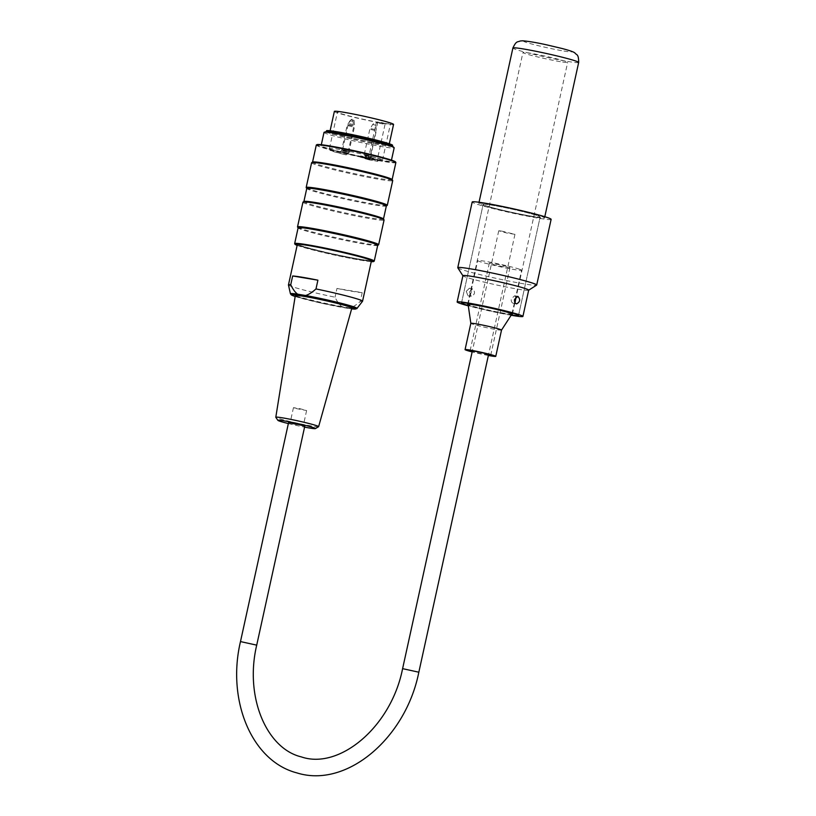 <?xml version="1.0" encoding="UTF-8"?>
<svg xmlns="http://www.w3.org/2000/svg" width="816" height="816" viewBox="0 0 816 816"><rect width="100%" height="100%" fill="white"/><g stroke="black" fill="none" stroke-linecap="round" stroke-linejoin="round"><path stroke-width="0.61" stroke-dasharray="4.08 3.06" d="M324.013 132.396A35.914 1.948 -167.6 0 0 358.673 142.004A35.914 1.948 -167.6 0 0 394.179 147.808M332.551 146.737A35.914 1.948 -167.6 0 0 321.096 145.687A35.914 1.948 -167.6 0 0 355.756 155.295A35.914 1.948 -167.6 0 0 391.262 161.089A35.914 1.948 -167.6 0 0 370.546 154.714A35.914 1.948 -167.6 0 0 332.551 146.737M392.608 145.319A33.854 1.836 12.4 0 1 359.142 139.862A33.854 1.836 12.4 0 1 326.482 130.805M339.609 132.457A30.304 1.642 -167.6 0 0 329.939 131.57A30.304 1.642 -167.6 0 0 347.412 136.945A30.304 1.642 -167.6 0 0 379.471 143.677A30.304 1.642 -167.6 0 0 389.14 144.565A30.304 1.642 -167.6 0 0 371.668 139.179A30.304 1.642 -167.6 0 0 339.609 132.457M378.553 244.831A41.524 2.254 12.4 0 1 337.6 238.017A41.524 2.254 12.4 0 1 297.554 227.042M302.95 202.174A41.524 2.254 -167.6 0 0 343.026 213.282A41.524 2.254 -167.6 0 0 384.071 219.983M387.202 205.418A41.524 2.254 12.4 0 1 346.249 198.614A41.524 2.254 12.4 0 1 306.204 187.639M311.6 162.761A41.524 2.254 -167.6 0 0 351.676 173.879A41.524 2.254 -167.6 0 0 392.72 180.571M395.495 161.905A40.29 2.193 12.4 0 1 355.705 155.53A40.29 2.193 12.4 0 1 316.904 144.646M297.136 245.371A40.29 2.193 -167.6 0 0 360.856 260.243A40.29 2.193 -167.6 0 0 371.249 261.64M371.3 261.385A38.944 2.122 12.4 0 1 359.968 259.998A38.944 2.122 12.4 0 1 297.197 245.116M374.156 261.191A40.739 2.213 12.4 0 1 361.243 259.886A40.739 2.213 12.4 0 1 319.148 251.093A40.739 2.213 12.4 0 1 294.688 243.739M377.706 245.32A40.739 2.213 12.4 0 1 377.624 245.422A40.739 2.213 12.4 0 1 337.436 238.741A40.739 2.213 12.4 0 1 298.146 227.98A40.739 2.213 12.4 0 1 298.115 227.848M316.282 145.095A40.739 2.213 -167.6 0 0 355.603 155.989A40.739 2.213 -167.6 0 0 395.872 162.568M392.088 179.51A40.739 2.213 12.4 0 1 392.129 179.642A40.739 2.213 12.4 0 1 351.859 173.063A40.739 2.213 12.4 0 1 312.538 162.17A40.739 2.213 12.4 0 1 312.62 162.058M386.356 205.918A40.739 2.213 12.4 0 1 386.274 206.02A40.739 2.213 12.4 0 1 346.086 199.339A40.739 2.213 12.4 0 1 306.806 188.567A40.739 2.213 12.4 0 1 306.765 188.435M383.438 218.923A40.739 2.213 12.4 0 1 383.469 219.045A40.739 2.213 12.4 0 1 343.199 212.476A40.739 2.213 12.4 0 1 303.889 201.572A40.739 2.213 12.4 0 1 303.97 201.47M392.302 145.993A33.854 1.836 12.4 0 1 392.414 146.197A33.854 1.836 12.4 0 1 358.958 140.74A33.854 1.836 12.4 0 1 326.288 131.682A33.854 1.836 12.4 0 1 326.471 131.539M371.494 260.528A38.27 2.081 12.4 0 1 359.672 259.213A38.27 2.081 12.4 0 1 321.484 251.277A38.27 2.081 12.4 0 1 297.381 244.259M297.279 244.188A38.27 2.081 12.4 0 1 297.197 243.821A38.27 2.081 12.4 0 1 334.948 250.094A38.27 2.081 12.4 0 1 371.851 260.212A38.27 2.081 12.4 0 1 371.617 260.508M296.157 408.561L306.612 410.55L300.115 408.745L293.454 407.653L296.157 408.561M292.801 423.881L303.246 425.87L296.749 424.065L290.088 422.984L292.801 423.881M288.354 423.565A19.227 1.04 -167.6 0 0 304.582 427.125M318.577 426.707A21.92 1.193 12.4 0 1 306.255 425.034A21.92 1.193 12.4 0 1 284.611 420.179A21.92 1.193 12.4 0 1 275.828 417.323M295.3 295.616A28.958 1.571 -167.6 0 0 323.248 303.358A28.958 1.571 -167.6 0 0 351.869 308.04M362.539 301.247A37.934 2.06 12.4 0 1 360.274 301.41C356.245 305.031 352.767 307.214 349.85 307.958L341.955 306.643C339.558 305.011 337.253 301.859 335.039 297.197A37.934 2.06 12.4 0 1 288.456 284.988M336.957 288.436A37.934 2.06 -167.6 0 0 362.202 292.648L336.957 288.436L335.039 297.197M362.202 292.648L360.274 301.41M344.026 256.255A37.934 2.06 -167.6 0 0 359.448 259.151A37.934 2.06 -167.6 0 0 371.555 260.263A37.934 2.06 -167.6 0 0 334.937 250.114A37.934 2.06 -167.6 0 0 297.442 243.994A37.934 2.06 -167.6 0 0 344.026 256.255M366.221 157.621L369.76 158.314L366.221 157.621L366.027 158.498L363.426 157.876L369.566 159.181L366.027 158.498M361.325 156.488L367.21 157.763L361.325 156.488L361.131 157.366L367.016 158.63L361.131 157.366M368.873 158.059L368.679 158.936M369.76 158.314L369.566 159.181M366.129 157.702L365.935 158.579M363.62 156.998L363.426 157.876M364.589 157.162L364.405 158.039M366.241 157.6L366.047 158.477M367.21 157.763L367.016 158.63M364.609 157.141L364.426 158.018M363.191 156.907L362.998 157.774M365.935 157.672L365.741 158.549M364.956 157.508L364.772 158.386M364.701 157.049L364.507 157.927M368.618 159.212L360.356 157.192L368.618 159.212M365.323 154.663L370.79 155.999L365.323 154.663M342.628 150.878L348.095 152.215L342.628 150.878M343.638 149.858L349.105 151.195L343.638 149.858M377.584 123.114L378.532 122.369A27.163 1.479 12.4 0 1 351.227 116.464A27.163 1.479 12.4 0 1 337.436 112.098A27.163 1.479 12.4 0 1 364.283 116.484A27.163 1.479 12.4 0 1 390.497 123.746A27.163 1.479 12.4 0 1 384.683 123.4L385.04 124.358L376.298 122.635L377.584 123.114L369.791 158.579A27.163 1.479 12.4 0 1 369.107 158.447A27.163 1.479 12.4 0 1 345.505 153.357A27.163 1.479 12.4 0 1 330.735 149.206A27.163 1.479 12.4 0 1 329.45 148.441A27.163 1.479 12.4 0 1 366.466 155.173A27.163 1.479 12.4 0 1 381.225 159.324A27.163 1.479 12.4 0 1 382.51 160.089A27.163 1.479 12.4 0 1 377.716 159.885A27.163 1.479 12.4 0 1 377.247 159.824L385.04 124.358L384.683 123.4L378.532 122.369M368.903 157.896L360.652 155.887L368.903 157.896M364.538 155.377L371.474 157.06L364.538 155.377M341.843 151.582L348.779 153.265L341.843 151.582M342.863 150.572L349.789 152.255L342.863 150.572M393.567 124.42A30.304 1.642 12.4 0 1 383.897 123.532A30.304 1.642 12.4 0 1 351.839 116.81A30.304 1.642 12.4 0 1 334.366 111.425M364.987 158.681L368.689 159.722L368.975 158.416L365.272 157.366L364.987 158.681L377.818 161.303L378.104 159.987L377.563 159.844L377.278 161.16M365.272 157.366L373.861 158.804L373.575 160.12M368.975 158.416L368.985 159.824A27.611 1.499 -167.6 0 0 369.811 159.977L377.267 161.221A27.611 1.499 -167.6 0 0 377.818 161.303M377.247 159.824L377.267 161.221M369.811 159.977L369.791 158.579M381.582 159.385L380.062 159.13A25.704 1.397 -167.6 0 0 365.303 154.979L365.007 156.295A25.704 1.397 12.4 0 1 379.777 160.446L381.296 160.701A27.611 1.499 -167.6 0 0 366.527 156.539L366.823 155.234A27.611 1.499 12.4 0 1 381.582 159.385L381.296 160.701M380.062 159.13L379.777 160.446M346.667 153.551L346.382 154.867A25.704 1.397 12.4 0 1 331.612 150.715L330.092 150.46A27.611 1.499 -167.6 0 0 344.862 154.612L345.148 153.296L346.667 153.551A25.704 1.397 12.4 0 1 331.898 149.399L331.612 150.715M373.861 158.804L377.563 159.844M366.527 156.539L365.007 156.295M365.303 154.979L366.823 155.234M344.862 154.612L346.382 154.867M331.898 149.399L330.388 149.144L330.092 150.46M345.148 153.296A27.611 1.499 12.4 0 1 330.388 149.144M370.097 158.661A27.611 1.499 12.4 0 1 369.281 158.508M378.104 159.987A27.611 1.499 12.4 0 1 377.553 159.905M304.776 426.207L288.558 422.647M501.391 231.03L514.957 234.345L506.756 233.009L498.739 230.785L501.391 231.03M501.524 330.092L501.524 330.082A15.718 0.857 12.4 0 1 485.999 327.542A15.718 0.857 12.4 0 1 470.832 323.36L470.832 323.35M488.366 355.47A15.718 0.857 12.4 0 1 472.148 351.91M511.938 314.027A22.45 1.224 12.4 0 1 489.763 310.386A22.45 1.224 12.4 0 1 468.098 304.409M520.098 269.433A22.45 1.224 12.4 0 1 521.567 270.218A22.45 1.224 12.4 0 1 499.382 266.597A22.45 1.224 12.4 0 1 477.717 260.59A22.45 1.224 12.4 0 1 495.751 263.323A22.45 1.224 12.4 0 1 520.098 269.433M509.255 267.301A10.547 0.571 12.4 0 1 509.949 267.668A10.547 0.571 12.4 0 1 499.514 265.965A10.547 0.571 12.4 0 1 489.335 263.15A10.547 0.571 12.4 0 1 497.811 264.435A10.547 0.571 12.4 0 1 509.255 267.301M488.447 355.103A10.547 0.571 12.4 0 1 472.229 351.543M516.028 296.912L514.61 295.81L511.295 298.84C511.02 301.298 511.703 302.797 513.356 303.338L515.049 302.736M466.242 291.322L467.966 295.759C471.781 293.995 472.26 291.506 469.414 288.272L466.242 291.322M469.506 291.863L472.648 288.813C475.534 292.046 475.045 294.545 471.209 296.3L469.506 291.863M528.686 290.139A33.67 1.826 12.4 0 1 528.615 290.231A33.67 1.826 12.4 0 1 506.644 287.069A33.67 1.826 12.4 0 1 471.475 278.858A33.67 1.826 12.4 0 1 462.937 275.808A33.67 1.826 12.4 0 1 462.907 275.706M457.807 267.821A40.402 2.193 -167.6 0 0 468.058 271.483A40.402 2.193 -167.6 0 0 510.255 281.326A40.402 2.193 -167.6 0 0 536.622 285.121M551.126 219.341A40.402 2.193 12.4 0 1 525.688 215.842A40.402 2.193 12.4 0 1 482.48 205.805A40.402 2.193 12.4 0 1 472.189 202.011M511.153 315.251A33.67 1.826 12.4 0 1 468.313 305.847M490.579 207.152A29.182 1.581 12.4 0 1 483.154 204.418A29.182 1.581 12.4 0 1 511.999 209.131A29.182 1.581 12.4 0 1 540.161 216.934A29.182 1.581 12.4 0 1 521.791 214.414A29.182 1.581 12.4 0 1 490.579 207.152M468.955 305.674A29.182 1.581 12.4 0 1 468.251 305.48A29.182 1.581 12.4 0 0 509.225 314.599A29.182 1.581 12.4 0 0 511.357 314.935A29.182 1.581 12.4 0 1 468.955 305.674M533.807 216.903A33.67 1.826 12.4 0 1 498.188 209.437A33.67 1.826 12.4 0 1 478.768 203.449A33.67 1.826 12.4 0 1 512.05 208.886A33.67 1.826 12.4 0 1 544.547 217.892A33.67 1.826 12.4 0 1 533.807 216.903M530.849 216.077A29.182 1.581 12.4 0 1 499.984 209.6A29.182 1.581 12.4 0 1 483.154 204.418A29.182 1.581 12.4 0 1 511.999 209.131A29.182 1.581 12.4 0 1 540.161 216.934A29.182 1.581 12.4 0 1 530.849 216.077M560.368 61.659A22.899 1.244 12.4 0 1 536.143 56.579A22.899 1.244 12.4 0 1 522.944 52.51A22.899 1.244 12.4 0 1 545.567 56.212A22.899 1.244 12.4 0 1 567.671 62.332A22.899 1.244 12.4 0 1 560.368 61.659M511.795 314.252A22.899 1.244 12.4 0 1 505.084 313.436A22.899 1.244 12.4 0 1 483.143 308.897A22.899 1.244 12.4 0 1 468.139 304.664M295.168 296.463A32.895 1.785 -167.6 0 0 323.207 303.572A32.895 1.785 -167.6 0 0 351.645 308.856L321.555 303.205L295.168 296.463M357.051 308.428A34.109 1.856 12.4 0 1 349.85 307.958M341.955 306.643A34.109 1.856 12.4 0 1 308.081 299.309A34.109 1.856 12.4 0 1 290.435 293.801M373.075 124.634L375.748 125.154L373.075 124.634M350.38 120.85L353.053 121.37L350.38 120.85M351.492 119.728L354.062 120.36L351.492 119.728M371.005 128.693L376.36 129.744L371.005 128.693M348.299 124.899L353.665 125.96L348.299 124.899M349.523 123.685L354.674 124.94L349.523 123.685M370.852 129.499L376.319 130.835L370.852 129.499M348.157 125.715L353.624 127.051L348.157 125.715M349.166 124.695L354.634 126.031L349.166 124.695M369.821 158.59L369.536 159.895M377.278 159.834L376.992 161.15M256.714 645.14L240.485 641.58M402.604 668.651L418.832 672.211M578.677 62.455A33.67 1.826 12.4 0 1 567.936 61.465A33.67 1.826 12.4 0 1 532.318 53.999A33.67 1.826 12.4 0 1 512.897 48.011M563.948 51.051A24.694 1.346 -167.6 0 0 555.033 46.767A24.694 1.346 -167.6 0 0 524.147 41.616A24.694 1.346 -167.6 0 0 563.948 51.051M391.262 161.089L391.466 160.12M321.096 145.687L321.31 144.718M297.197 243.821L296.392 244.331M371.851 260.212L372.361 261.008M293.454 407.653L290.088 422.984M306.612 410.55L303.246 425.87M371.474 157.06L370.79 155.989L376.319 130.835L375.748 125.154C375.044 123.226 374.024 123.002 372.677 124.491L369.781 129.407L364.252 154.571L363.202 155.244M348.095 152.215L353.624 127.051L353.053 121.37C352.349 119.432 351.329 119.207 349.982 120.697L347.086 125.613L341.557 150.776L340.496 151.45M342.577 149.767L348.095 124.603L350.992 119.687L352.675 118.932L354.062 120.36L354.634 126.031L349.105 151.195M368.22 159.416L376.298 122.635C376.645 121.543 379.46 121.798 384.734 123.41M360.652 155.887L360.356 157.192M370.515 158.049L370.229 159.365M348.095 152.204L348.779 153.265M342.577 149.756L341.516 150.44M349.105 151.184L349.789 152.255M389.14 144.565L389.314 143.759M329.939 131.57L330.113 130.764M382.51 160.089L390.497 123.746M329.45 148.441L337.436 112.098M498.739 230.785L472.372 350.849M514.957 234.345L488.6 354.419M511.999 313.772L521.567 270.218M468.149 304.144L477.717 260.59M490.722 355.246L509.949 267.668M470.108 350.717L489.335 263.15M517.854 296.351L514.61 295.81M516.599 303.878L513.356 303.338M472.464 288.772L469.22 288.232M471.209 296.3L467.966 295.759M518.527 315.455L540.161 216.934L518.527 315.455M461.519 302.94L483.154 204.418L461.519 302.94M544.547 217.892L544.802 216.709M478.768 203.449L479.033 202.266M512.387 314.109L567.671 62.332M467.66 304.286L522.944 52.51"/><path stroke-width="1.22" d="M391.466 160.12L394.179 147.808A35.914 1.948 -167.6 0 0 394.057 147.594A35.914 1.948 -167.6 0 0 371.933 141.056A35.914 1.948 -167.6 0 0 335.468 133.457A35.914 1.948 -167.6 0 0 324.207 132.253A35.914 1.948 -167.6 0 0 324.013 132.396L321.31 144.718M326.308 131.6L326.482 130.805A33.854 1.836 12.4 0 1 337.273 131.794A33.854 1.836 12.4 0 1 373.085 139.312A33.854 1.836 12.4 0 1 392.608 145.319L392.435 146.115M298.105 227.909L297.554 227.042A41.524 2.254 12.4 0 1 297.514 226.909A41.524 2.254 12.4 0 1 310.763 228.133A41.524 2.254 12.4 0 1 354.695 237.344A41.524 2.254 12.4 0 1 378.644 244.718A41.524 2.254 12.4 0 1 378.553 244.831L377.696 245.381M378.644 244.718L384.071 219.983A41.524 2.254 -167.6 0 0 384.04 219.851A41.524 2.254 -167.6 0 0 359.111 212.364A41.524 2.254 -167.6 0 0 316.2 203.388A41.524 2.254 -167.6 0 0 303.032 202.062A41.524 2.254 -167.6 0 0 302.95 202.174L297.514 226.909M306.755 188.496L306.204 187.639A41.524 2.254 12.4 0 1 306.173 187.507A41.524 2.254 12.4 0 1 319.413 188.72A41.524 2.254 12.4 0 1 363.344 197.941A41.524 2.254 12.4 0 1 387.294 205.316A41.524 2.254 12.4 0 1 387.202 205.418L386.345 205.969M387.294 205.316L392.72 180.571A41.524 2.254 -167.6 0 0 392.69 180.438A41.524 2.254 -167.6 0 0 367.761 172.951A41.524 2.254 -167.6 0 0 324.85 163.985A41.524 2.254 -167.6 0 0 311.681 162.659A41.524 2.254 -167.6 0 0 311.6 162.761L306.173 187.507M316.373 144.983L316.904 144.646A40.29 2.193 12.4 0 1 329.674 145.931A40.29 2.193 12.4 0 1 371.311 154.632A40.29 2.193 12.4 0 1 395.495 161.905L395.842 162.435A40.739 2.213 -167.6 0 0 371.382 155.081A40.739 2.213 -167.6 0 0 329.287 146.288A40.739 2.213 -167.6 0 0 316.373 144.983A40.739 2.213 -167.6 0 0 316.282 145.095L312.548 162.109M371.249 261.64A40.29 2.193 -167.6 0 0 373.626 261.528A40.29 2.193 -167.6 0 0 334.825 250.645A40.29 2.193 -167.6 0 0 295.025 244.27A40.29 2.193 -167.6 0 0 297.136 245.371M297.197 245.116A38.944 2.122 12.4 0 1 296.392 244.331A38.944 2.122 12.4 0 1 334.805 250.716A38.944 2.122 12.4 0 1 372.361 261.008A38.944 2.122 12.4 0 1 371.3 261.385M295.025 244.27L294.688 243.739A40.739 2.213 12.4 0 1 294.658 243.607A40.739 2.213 12.4 0 1 307.652 244.81A40.739 2.213 12.4 0 1 350.747 253.847A40.739 2.213 12.4 0 1 374.248 261.079A40.739 2.213 12.4 0 1 374.156 261.191L373.626 261.528M294.658 243.607L298.115 227.848A40.739 2.213 12.4 0 1 311.11 229.041A40.739 2.213 12.4 0 1 354.215 238.078A40.739 2.213 12.4 0 1 377.706 245.32L374.248 261.079M392.139 179.581L395.872 162.568A40.739 2.213 -167.6 0 0 395.842 162.435M311.681 162.659L312.62 162.058A40.739 2.213 12.4 0 1 325.533 163.363A40.739 2.213 12.4 0 1 367.639 172.166A40.739 2.213 12.4 0 1 392.088 179.51L392.69 180.438M303.899 201.511L306.765 188.435A40.739 2.213 12.4 0 1 319.77 189.638A40.739 2.213 12.4 0 1 362.865 198.676A40.739 2.213 12.4 0 1 386.356 205.918L383.489 218.994M303.032 202.062L303.97 201.47A40.739 2.213 12.4 0 1 316.883 202.766A40.739 2.213 12.4 0 1 358.989 211.568A40.739 2.213 12.4 0 1 383.438 218.923L384.04 219.851M324.207 132.253L326.471 131.539A33.854 1.836 12.4 0 1 337.079 132.671A33.854 1.836 12.4 0 1 371.453 139.832A33.854 1.836 12.4 0 1 392.302 145.993L394.057 147.594M304.582 427.125A19.227 1.04 -167.6 0 0 315.404 428.604A19.227 1.04 -167.6 0 0 296.891 423.402A19.227 1.04 -167.6 0 0 277.909 420.373A19.227 1.04 -167.6 0 0 285.61 422.872A19.227 1.04 -167.6 0 0 288.354 423.565M277.909 420.373L275.828 417.323A21.92 1.193 12.4 0 1 275.798 417.251A21.92 1.193 12.4 0 1 282.795 417.894A21.92 1.193 12.4 0 1 306.01 422.759A21.92 1.193 12.4 0 1 318.617 426.656A21.92 1.193 12.4 0 1 318.577 426.707L315.404 428.604M318.617 426.656L351.869 308.04A28.958 1.571 -167.6 0 0 335.213 302.899A28.958 1.571 -167.6 0 0 304.541 296.463A28.958 1.571 -167.6 0 0 295.3 295.616L275.798 417.251M297.656 294.178L305.551 295.494C308.468 294.749 311.947 292.567 315.986 288.946A37.934 2.06 12.4 0 1 362.559 301.206A37.934 2.06 12.4 0 1 362.539 301.247L356.786 308.693L351.635 308.866A32.895 1.785 -167.6 0 0 347.341 305.796A32.895 1.785 -167.6 0 0 306.041 296.453A32.895 1.785 -167.6 0 0 295.168 296.463L291.343 294.943L290.435 293.801A34.109 1.856 12.4 0 1 297.656 294.178C295.259 292.546 292.954 289.394 290.741 284.723L292.669 275.971L317.903 280.184A37.934 2.06 -167.6 0 0 292.669 275.971M315.986 288.946L317.903 280.184M290.435 293.801L288.456 284.988A37.934 2.06 12.4 0 1 288.456 284.937A37.934 2.06 12.4 0 1 290.741 284.723M330.113 130.764L334.366 111.425A30.304 1.642 12.4 0 1 364.313 116.311A30.304 1.642 12.4 0 1 393.567 124.42L389.314 143.759M240.485 641.58L288.558 422.647L299.992 424.728L304.776 426.207L256.714 645.14C244.382 697.139 266.73 748.741 301.41 756.911C339.109 769.967 391.088 727.219 402.604 668.651L418.832 672.211C405.858 737.827 346.82 788.633 296.881 772.895C251.461 761.144 226.624 699.995 240.485 641.58L256.714 645.14M472.148 351.91A15.718 0.857 12.4 0 1 465.069 349.615L470.832 323.34A15.718 0.857 12.4 0 1 470.832 323.34A15.718 0.857 12.4 0 1 483.46 325.258A15.718 0.857 12.4 0 1 500.504 329.531A15.718 0.857 12.4 0 1 501.524 330.082A15.718 0.857 12.4 0 1 501.524 330.092L511.938 314.027A22.45 1.224 12.4 0 1 511.938 314.027L511.999 313.772M465.069 349.615A15.718 0.857 12.4 0 1 477.686 351.523A15.718 0.857 12.4 0 1 494.731 355.796A15.718 0.857 12.4 0 1 495.761 356.347A15.718 0.857 12.4 0 1 488.366 355.47M470.832 323.35L468.098 304.409A22.45 1.224 12.4 0 1 468.098 304.378A22.45 1.224 12.4 0 1 486.142 307.112A22.45 1.224 12.4 0 1 510.479 313.222A22.45 1.224 12.4 0 1 511.948 314.007M472.229 351.543A10.547 0.571 12.4 0 1 470.108 350.717A10.547 0.571 12.4 0 1 478.584 352.002A10.547 0.571 12.4 0 1 490.028 354.878A10.547 0.571 12.4 0 1 490.722 355.246A10.547 0.571 12.4 0 1 488.447 355.103M515.049 302.736L516.028 296.912M514.559 299.39L517.854 296.351C520.577 299.38 520.159 301.889 516.599 303.878C514.957 303.338 514.274 301.838 514.559 299.39M468.313 305.847A33.67 1.826 12.4 0 1 465.712 305.133A33.67 1.826 12.4 0 1 457.133 301.971L462.907 275.706A33.67 1.826 12.4 0 1 496.189 281.132A33.67 1.826 12.4 0 1 528.686 290.139L522.913 316.414A33.67 1.826 12.4 0 1 511.153 315.251M528.676 290.19L536.622 285.121A40.402 2.193 -167.6 0 0 536.704 285.019A40.402 2.193 -167.6 0 0 497.709 274.207A40.402 2.193 -167.6 0 0 457.766 267.689A40.402 2.193 -167.6 0 0 457.807 267.821L462.896 275.747M457.766 267.689L472.189 202.011A40.402 2.193 12.4 0 1 512.132 208.529A40.402 2.193 12.4 0 1 551.126 219.341L536.704 285.019M457.133 301.971A33.67 1.826 12.4 0 1 490.416 307.408A33.67 1.826 12.4 0 1 522.913 316.414M468.251 305.48A29.182 1.581 12.4 0 1 461.519 302.94A29.182 1.581 12.4 0 1 490.365 307.642A29.182 1.581 12.4 0 1 518.527 315.455A29.182 1.581 12.4 0 1 511.357 314.935A29.182 1.581 12.4 0 0 518.527 315.455A29.182 1.581 12.4 0 0 490.365 307.642A29.182 1.581 12.4 0 0 461.519 302.94A29.182 1.581 12.4 0 0 468.251 305.48M468.139 304.664A22.899 1.244 12.4 0 1 467.66 304.286A22.899 1.244 12.4 0 1 490.294 307.979A22.899 1.244 12.4 0 1 512.387 314.109A22.899 1.244 12.4 0 1 511.795 314.252M305.551 295.494A34.109 1.856 12.4 0 1 340.17 303.011A34.109 1.856 12.4 0 1 357.051 308.428M512.897 48.011A33.67 1.826 12.4 0 1 546.179 53.448A33.67 1.826 12.4 0 1 578.677 62.455C578.646 53.489 576.484 55.284 574.984 53.02C574.138 52.408 573.444 51.51 562 48.481L547.597 45.064C537.142 42.707 528.799 41.279 522.587 40.8L520.21 40.994C517.426 42.35 516.457 40.423 512.897 48.011L479.033 202.266M362.559 301.206L371.515 260.447M288.456 284.937L297.401 244.178M472.372 350.849L402.604 668.651M488.6 354.419L418.832 672.211M495.761 356.347L501.524 330.082M544.802 216.709L578.677 62.455"/></g></svg>
